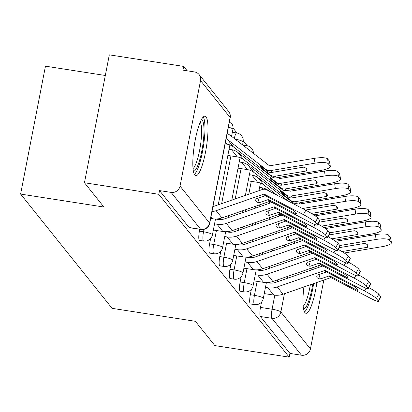 <?xml version="1.0" encoding="UTF-8"?>
<svg xmlns="http://www.w3.org/2000/svg" width="412" height="412" viewBox="0 0 412 412"><rect width="100%" height="100%" fill="white"/><g stroke="black" fill="none" stroke-linecap="round" stroke-linejoin="round"><path stroke-width="0.62" d="M251.361 289.348L250.321 294.704A7.72 1.566 98.8 0 0 250.177 303.793A7.72 1.566 98.8 0 0 250.439 303.963L254.549 304.602A7.72 1.566 -81.2 0 1 254.286 304.432A7.72 1.566 -81.2 0 1 254.431 295.342L257.15 281.355M241.18 276.632L240.139 281.988A7.72 1.566 98.8 0 0 239.995 291.078A7.72 1.566 98.8 0 0 240.258 291.248L244.368 291.887A7.72 1.566 -81.2 0 1 244.105 291.717A7.72 1.566 -81.2 0 1 244.249 282.627L246.968 268.639M230.998 263.917L229.958 269.273A7.72 1.566 98.8 0 0 229.814 278.363A7.72 1.566 98.8 0 0 230.076 278.533L234.186 279.176A7.72 1.566 -81.2 0 1 233.923 279.001A7.72 1.566 -81.2 0 1 234.067 269.912L236.787 255.929M220.817 251.207L219.776 256.563A7.72 1.566 98.8 0 0 219.632 265.647A7.72 1.566 98.8 0 0 219.895 265.822L224.004 266.461A7.72 1.566 -81.2 0 1 223.742 266.286A7.72 1.566 -81.2 0 1 223.886 257.201L226.605 243.214M210.64 238.491L209.595 243.847A7.72 1.566 98.8 0 0 209.451 252.932A7.72 1.566 98.8 0 0 209.713 253.107L213.823 253.746A7.72 1.566 -81.2 0 1 213.56 253.576A7.72 1.566 -81.2 0 1 213.704 244.486L216.424 230.499M199.774 229.299L199.413 231.132A7.72 1.566 98.8 0 0 199.269 240.222A7.72 1.566 98.8 0 0 199.532 240.392L203.641 241.03A7.72 1.566 -81.2 0 1 203.379 240.86A7.72 1.566 -81.2 0 1 203.523 231.771L203.997 229.34M206.057 116.874A30.117 6.108 98.8 0 0 205.032 116.199A30.117 6.108 98.8 0 0 194.814 142.294A30.117 6.108 98.8 0 0 194.747 175.043A30.117 6.108 98.8 0 0 195.772 175.718A30.117 6.108 98.8 0 0 205.99 149.623A30.117 6.108 98.8 0 0 206.057 116.874M307.182 269.587A30.117 6.108 98.8 0 0 306.683 271.601M303.912 286.968A30.117 6.108 98.8 0 0 304.911 312.62A30.117 6.108 98.8 0 0 305.936 313.29A30.117 6.108 98.8 0 0 316.9 282.462M247.169 145.719L243.245 140.816M236.988 133.004L233.063 128.101M187.177 70.797L183.664 66.409L182.938 70.138L194.521 71.94A7.72 7.437 -38.7 0 1 199.099 74.572A7.72 7.437 -38.7 0 1 200.541 80.561L180.029 186.09L209.595 223.01L230.107 117.482L200.541 80.561M105.307 75.484L45.464 66.172L20.6 194.078L103.906 207.035L84.46 182.748L158.8 194.315L289.198 357.158L214.853 345.591L195.406 321.303L112.1 308.341L20.6 194.078M84.46 182.748L109.319 54.842L183.664 66.409M318.162 267.615A30.117 6.108 98.8 0 0 318.172 265.771M323.811 280.062L310.421 348.933A7.72 7.437 141.3 0 1 301.502 355.226L289.924 353.424L260.358 316.504A7.72 1.566 -81.2 0 1 260.502 307.419L261.543 302.063M289.924 353.424L289.198 357.158M159.526 190.586L189.093 227.506A7.72 1.566 98.8 0 0 189.355 227.676L200.932 229.479A7.72 1.566 -81.2 0 1 200.67 229.309L171.109 192.389L159.526 190.586L158.8 194.315M171.109 192.389A7.72 7.437 -38.7 0 0 180.029 186.09M245.624 147.285A7.72 1.566 -81.2 0 1 246.891 145.668L242.781 145.029A7.72 1.566 98.8 0 0 242.72 145.024M234.31 138.504A7.72 1.566 -81.2 0 1 236.709 132.952L232.6 132.314A7.72 1.566 98.8 0 0 232.332 132.381M259.261 202.689L268.109 199.614A0.772 0.742 141.3 0 1 268.712 199.655L296.295 214.091A23.937 2.518 29.2 0 0 296.65 213.9A23.937 2.518 29.2 0 0 293.226 210.259L265.647 195.824A0.772 0.742 141.3 0 0 265.045 195.782L256.192 198.857A23.937 6.072 162.3 0 0 255.759 200.829A23.937 6.072 162.3 0 0 256.043 201.355A23.937 6.072 162.3 0 0 259.261 202.689L257.85 198.28M211.974 211.624A19.307 18.586 -38.7 0 0 216.156 210.671L263.737 194.155A0.772 0.742 141.3 0 1 264.339 194.196L303.392 214.631L305.828 210.275A11.582 1.221 29.2 0 1 317.724 217.922L315.288 222.279A11.582 1.221 -150.8 0 0 303.392 214.631M212.968 206.525A14.286 13.756 -38.7 0 0 214.678 206.046L262.259 189.53A5.794 5.577 141.3 0 1 266.775 189.839L305.828 210.275M210.645 218.468L212.654 218.782A19.307 18.586 -38.7 0 0 221.965 217.922L269.546 201.406A0.772 0.742 141.3 0 1 270.148 201.447L309.201 221.888A11.582 1.221 -150.8 0 0 317.358 225.091A11.582 1.221 -150.8 0 0 317.183 224.643L315.288 222.279M296.295 214.091L296.625 213.493M317.183 224.643L319.614 220.286L317.724 217.922M319.614 220.286A11.582 1.221 29.2 0 1 319.789 220.729L317.358 225.091M264.195 168.709L263.474 169.6A23.937 1.457 38.8 0 1 260.58 166.628A23.937 1.457 38.8 0 1 260.157 165.799A23.937 1.457 38.8 0 1 260.41 165.768L267.579 171.335A5.794 5.577 141.3 0 0 271.946 172.407L303.356 167.154A23.937 5.598 172.4 0 1 306.971 169.517A23.937 5.598 172.4 0 1 306.42 170.98L275.015 176.238A5.794 5.577 141.3 0 1 270.648 175.167L263.474 169.6M225.143 143.891L227.151 144.2A14.286 13.756 141.3 0 1 233.393 146.878L271.951 176.794A5.794 5.577 -38.7 0 0 276.318 177.871L320.788 170.424A11.582 2.709 172.4 0 0 330.316 166.448A11.582 2.709 172.4 0 0 330.151 166.088L329.502 161.252A11.582 2.709 -7.6 0 1 329.667 161.607L330.316 166.448M227.151 133.56A19.307 18.586 141.3 0 1 230.725 135.718L269.283 165.634A0.772 0.742 -38.7 0 0 269.865 165.778L314.335 158.337A11.582 2.709 -7.6 0 1 327.612 158.888L329.502 161.252M226.157 138.659A14.286 13.756 141.3 0 1 227.589 139.627L266.147 169.543A5.794 5.577 -38.7 0 0 270.509 170.614L314.984 163.173L314.335 158.337M306.054 168.25L306.42 170.98M327.612 158.888L328.261 163.724L330.151 166.088M328.261 163.724A11.582 2.709 172.4 0 0 314.984 163.173M269.438 215.404L278.291 212.329A0.772 0.742 141.3 0 1 278.893 212.371L306.477 226.806A23.937 2.518 29.2 0 0 306.832 226.615A23.937 2.518 29.2 0 0 303.407 222.974L275.824 208.539A0.772 0.742 141.3 0 0 275.226 208.498L266.373 211.572A23.937 6.072 162.3 0 0 265.941 213.545A23.937 6.072 162.3 0 0 266.224 214.07A23.937 6.072 162.3 0 0 269.438 215.404L268.032 210.995M214.554 223.855L217.026 224.241A19.307 18.586 -38.7 0 0 226.337 223.381L273.918 206.87A0.772 0.742 141.3 0 1 274.521 206.912L313.573 227.347L315.087 224.638M213.354 230.02L222.835 231.498A19.307 18.586 -38.7 0 0 232.141 230.638L279.727 214.122A0.772 0.742 141.3 0 1 280.33 214.163L319.382 234.598A11.582 1.221 -150.8 0 0 327.535 237.801A11.582 1.221 -150.8 0 0 327.365 237.358L325.47 234.995A11.582 1.221 -150.8 0 0 313.573 227.347M306.477 226.806L306.806 226.209M203.641 241.03A7.72 7.72 0 0 0 212.412 234.876L215.497 219.009L217.969 219.395A14.286 13.756 -38.7 0 0 224.859 218.762L271.977 202.405M327.365 237.358L329.796 232.996L327.906 230.632L325.47 234.995M329.796 232.996A11.582 1.221 29.2 0 1 329.971 233.444L327.535 237.801M317.946 224.03A11.582 1.221 29.2 0 1 327.906 230.632M279.619 228.114L288.472 225.045A0.772 0.742 141.3 0 1 289.075 225.086L316.658 239.516A23.937 2.518 29.2 0 0 317.013 239.326A23.937 2.518 29.2 0 0 313.589 235.69L286.005 221.254A0.772 0.742 141.3 0 0 285.403 221.213L276.555 224.288A23.937 6.072 162.3 0 0 276.122 226.26A23.937 6.072 162.3 0 0 276.406 226.785A23.937 6.072 162.3 0 0 279.619 228.114L278.213 223.711M224.731 236.57L227.208 236.957A19.307 18.586 -38.7 0 0 236.519 236.097L284.1 219.586A0.772 0.742 141.3 0 1 284.702 219.622L323.755 240.062L325.269 237.353M223.536 242.735L233.017 244.208A19.307 18.586 -38.7 0 0 242.323 243.353L289.909 226.837A0.772 0.742 141.3 0 1 290.512 226.878L329.564 247.313A11.582 1.221 -150.8 0 0 337.716 250.517A11.582 1.221 -150.8 0 0 337.546 250.069L335.651 247.705A11.582 1.221 -150.8 0 0 323.755 240.062M316.658 239.516L316.988 238.924M213.823 253.746A7.72 7.72 0 0 0 222.593 247.586L225.678 231.719L228.15 232.111A14.286 13.756 -38.7 0 0 235.036 231.472L282.158 215.121M337.546 250.069L339.977 245.712L338.087 243.348L335.651 247.705M339.977 245.712A11.582 1.221 29.2 0 1 340.152 246.16L337.716 250.517M328.127 236.745A11.582 1.221 29.2 0 1 338.087 243.348M201.38 119.737A26.064 5.289 -81.2 0 1 203.837 135.373A26.064 5.289 -81.2 0 1 198.78 162.843A26.064 5.289 -81.2 0 1 193.367 171.238M193.012 168.611A24.133 4.898 98.8 0 0 196.812 161.267A24.133 4.898 98.8 0 0 200.242 122.132M194.361 174.446A29.922 6.072 98.8 0 0 198.986 165.413A29.922 6.072 98.8 0 0 203.296 116.982M314.155 267.167A26.064 5.289 -81.2 0 1 314.155 269.005M312.801 283.883A26.064 5.289 -81.2 0 1 308.943 300.42A26.064 5.289 -81.2 0 1 303.531 308.815M303.181 306.183A24.133 4.898 98.8 0 0 306.976 298.844A24.133 4.898 98.8 0 0 310.354 284.733M311.796 269.824A24.133 4.898 98.8 0 0 311.796 267.985M304.525 312.023A29.922 6.072 98.8 0 0 309.149 302.99A29.922 6.072 98.8 0 0 313.64 283.595M315.087 268.681A29.922 6.072 98.8 0 0 315.128 266.827M274.377 181.419L273.656 182.315A23.937 1.457 38.8 0 1 270.761 179.344A23.937 1.457 38.8 0 1 270.339 178.509A23.937 1.457 38.8 0 1 270.591 178.484L277.76 184.051A5.794 5.577 141.3 0 0 282.127 185.122L313.537 179.864A23.937 5.598 172.4 0 1 317.152 182.233A23.937 5.598 172.4 0 1 316.601 183.695L285.192 188.953A5.794 5.577 141.3 0 1 280.829 187.877L273.656 182.315M227.851 155.442L237.333 156.915A14.286 13.756 141.3 0 1 243.574 159.593L282.132 189.51A5.794 5.577 -38.7 0 0 286.5 190.581L330.97 183.139A11.582 2.709 172.4 0 0 340.492 179.158A11.582 2.709 172.4 0 0 340.333 178.803L339.684 173.962A11.582 2.709 -7.6 0 1 339.849 174.322L340.492 179.158M278.394 177.52L279.465 178.35A0.772 0.742 -38.7 0 0 280.047 178.494L324.517 171.047A11.582 2.709 -7.6 0 1 337.794 171.598L339.684 173.962M229.046 149.278L231.523 149.664A14.286 13.756 141.3 0 1 237.765 152.342L276.323 182.258A5.794 5.577 -38.7 0 0 280.69 183.33L325.166 175.888L324.517 171.047M316.236 180.966L316.601 183.695M337.794 171.598L338.437 176.439L340.333 178.803M338.437 176.439A11.582 2.709 172.4 0 0 325.166 175.888M284.553 194.134L283.837 195.03A23.937 1.457 38.8 0 1 280.943 192.059A23.937 1.457 38.8 0 1 280.521 191.225A23.937 1.457 38.8 0 1 280.768 191.199L287.942 196.761A5.794 5.577 141.3 0 0 292.309 197.837L323.719 192.579A23.937 5.598 172.4 0 1 327.329 194.948A23.937 5.598 172.4 0 1 326.783 196.411L295.373 201.669A5.794 5.577 141.3 0 1 291.011 200.593L283.837 195.03M238.033 168.158L247.509 169.631A14.286 13.756 141.3 0 1 253.756 172.309L292.314 202.225A5.794 5.577 -38.7 0 0 296.681 203.296L341.151 195.855A11.582 2.709 172.4 0 0 350.674 191.874A11.582 2.709 172.4 0 0 350.514 191.513L349.865 186.677A11.582 2.709 -7.6 0 1 350.03 187.038L350.674 191.874M288.575 190.236L289.641 191.065A0.772 0.742 -38.7 0 0 290.223 191.209L334.699 183.762A11.582 2.709 -7.6 0 1 347.975 184.313L349.865 186.677M239.228 161.993L241.705 162.374A14.286 13.756 141.3 0 1 247.947 165.058L286.505 194.969A5.794 5.577 -38.7 0 0 290.872 196.045L335.342 188.598L334.699 183.762M326.417 193.676L326.783 196.411M347.975 184.313L348.619 189.149L350.514 191.513M348.619 189.149A11.582 2.709 172.4 0 0 335.342 188.598M289.801 240.829L298.654 237.76A0.772 0.742 141.3 0 1 299.256 237.801L326.834 252.232A23.937 2.518 29.2 0 0 327.195 252.041A23.937 2.518 29.2 0 0 323.77 248.4L296.187 233.97A0.772 0.742 141.3 0 0 295.584 233.928L286.737 236.998A23.937 6.072 162.3 0 0 286.304 238.97A23.937 6.072 162.3 0 0 286.587 239.496A23.937 6.072 162.3 0 0 289.801 240.829L288.395 236.426M234.912 249.286L237.389 249.672A19.307 18.586 -38.7 0 0 246.695 248.812L294.281 232.296A0.772 0.742 141.3 0 1 294.884 232.337L333.936 252.777L335.445 250.069M233.717 255.45L243.193 256.923A19.307 18.586 -38.7 0 0 252.505 256.068L300.091 239.552A0.772 0.742 141.3 0 1 300.693 239.593L339.746 260.029A11.582 1.221 -150.8 0 0 347.898 263.232A11.582 1.221 -150.8 0 0 347.728 262.784L345.833 260.42A11.582 1.221 -150.8 0 0 333.936 252.777M326.834 252.232L327.169 251.639M224.004 266.461A7.72 7.72 0 0 0 232.775 260.302L235.855 244.434L238.332 244.821A14.286 13.756 -38.7 0 0 245.217 244.187L292.34 227.836M347.728 262.784L350.159 258.427L348.269 256.063L345.833 260.42M350.159 258.427A11.582 1.221 29.2 0 1 350.334 258.875L347.898 263.232M338.309 249.461A11.582 1.221 29.2 0 1 348.269 256.063M299.982 253.545L308.835 250.47A0.772 0.742 141.3 0 1 309.438 250.511L337.016 264.947A23.937 2.518 29.2 0 0 337.377 264.756A23.937 2.518 29.2 0 0 333.952 261.115L306.368 246.685A0.772 0.742 141.3 0 0 305.766 246.644L296.918 249.713A23.937 6.072 162.3 0 0 296.486 251.686A23.937 6.072 162.3 0 0 296.769 252.211A23.937 6.072 162.3 0 0 299.982 253.545L298.576 249.136M245.094 262.001L247.571 262.387A19.307 18.586 -38.7 0 0 256.877 261.527L304.463 245.011A0.772 0.742 141.3 0 1 305.065 245.052L344.118 265.488L345.627 262.784M243.899 268.166L253.375 269.639A19.307 18.586 -38.7 0 0 262.686 268.779L310.272 252.268A0.772 0.742 141.3 0 1 310.875 252.309L349.927 272.744A11.582 1.221 -150.8 0 0 358.079 275.947A11.582 1.221 -150.8 0 0 357.904 275.499L356.014 273.135A11.582 1.221 -150.8 0 0 344.118 265.488M337.016 264.947L337.351 264.355M246.036 257.155L248.508 257.536A14.286 13.756 -38.7 0 0 255.399 256.903L302.521 240.546M357.904 275.499L360.34 271.142L358.45 268.779L356.014 273.135M360.34 271.142A11.582 1.221 29.2 0 1 360.515 271.59L358.079 275.947M348.49 262.171A11.582 1.221 29.2 0 1 358.45 268.779M310.164 266.26L319.017 263.186A0.772 0.742 141.3 0 1 319.619 263.227L347.198 277.662A23.937 2.518 29.2 0 0 347.558 277.472A23.937 2.518 29.2 0 0 344.133 273.831L316.55 259.395A0.772 0.742 141.3 0 0 315.947 259.354L307.094 262.429A23.937 6.072 162.3 0 0 306.667 264.401A23.937 6.072 162.3 0 0 306.95 264.926A23.937 6.072 162.3 0 0 310.164 266.26L308.758 261.852M255.275 274.716L257.747 275.098A19.307 18.586 -38.7 0 0 267.058 274.243L314.644 257.727A0.772 0.742 141.3 0 1 315.247 257.768L354.299 278.203L355.808 275.499M254.08 280.881L263.556 282.354A19.307 18.586 -38.7 0 0 272.868 281.494L320.454 264.978A0.772 0.742 141.3 0 1 321.051 265.019L360.109 285.459A11.582 1.221 -150.8 0 0 368.261 288.663A11.582 1.221 -150.8 0 0 368.086 288.215L366.196 285.851A11.582 1.221 -150.8 0 0 354.299 278.203M347.198 277.662L347.532 277.065M244.368 291.887A7.72 7.72 0 0 0 253.133 285.732L256.218 269.865L258.69 270.251A14.286 13.756 -38.7 0 0 265.58 269.618L312.698 253.262M368.086 288.215L370.522 283.858L368.627 281.494L366.196 285.851M370.522 283.858A11.582 1.221 29.2 0 1 370.697 284.301L368.261 288.663M358.672 274.886A11.582 1.221 29.2 0 1 368.627 281.494M298.757 202.951L299.823 203.78A0.772 0.742 -38.7 0 0 300.405 203.919L344.88 196.478A11.582 2.709 -7.6 0 1 358.157 197.029L360.047 199.393A11.582 2.709 -7.6 0 1 360.212 199.753L360.855 204.589A11.582 2.709 172.4 0 0 360.696 204.228L360.047 199.393M336.599 206.391L336.964 209.126L311.395 213.406M336.964 209.126A23.937 5.598 172.4 0 0 337.51 207.663A23.937 5.598 172.4 0 0 333.895 205.294L305.421 210.063M249.409 174.709L251.887 175.09A14.286 13.756 141.3 0 1 258.128 177.768L288.003 200.948M248.215 180.868L257.691 182.346A14.286 13.756 141.3 0 1 263.938 185.024L277.127 195.257M358.157 197.029L358.801 201.865L360.696 204.228M358.801 201.865A11.582 2.709 172.4 0 0 345.524 201.314L344.88 196.478M302.475 208.518L345.524 201.314M313.728 214.863L351.333 208.57A11.582 2.709 172.4 0 0 360.855 204.589M346.78 219.107L347.146 221.841L321.576 226.121M347.146 221.841A23.937 5.598 172.4 0 0 347.692 220.374A23.937 5.598 172.4 0 0 344.077 218.01L318.96 222.212M259.591 187.419L262.063 187.805A14.286 13.756 141.3 0 1 268.31 190.483L268.938 190.972M315.216 215.862L355.062 209.193A11.582 2.709 -7.6 0 1 368.338 209.744L368.982 214.58L370.877 216.944L370.228 212.108A11.582 2.709 -7.6 0 1 370.393 212.468L371.037 217.304A11.582 2.709 172.4 0 0 370.877 216.944M368.982 214.58A11.582 2.709 172.4 0 0 355.705 214.029L355.062 209.193M319.465 220.096L355.705 214.029M323.909 227.578L361.515 221.285A11.582 2.709 172.4 0 0 371.037 217.304M368.338 209.744L370.228 212.108M356.962 231.822L357.328 234.552L331.758 238.831M357.328 234.552A23.937 5.598 172.4 0 0 357.873 233.089A23.937 5.598 172.4 0 0 354.258 230.725L329.142 234.928M325.398 228.578L365.243 221.908A11.582 2.709 -7.6 0 1 378.52 222.459L379.164 227.295L381.059 229.659L380.41 224.823A11.582 2.709 -7.6 0 1 380.575 225.179L381.218 230.02A11.582 2.709 172.4 0 0 381.059 229.659M379.164 227.295A11.582 2.709 172.4 0 0 365.887 226.744L365.243 221.908M329.646 232.811L365.887 226.744M334.091 240.294L371.696 233.995A11.582 2.709 172.4 0 0 381.218 230.02M378.52 222.459L380.41 224.823M320.345 278.976L329.198 275.901A0.772 0.742 141.3 0 1 329.801 275.942L357.379 290.378A23.937 2.518 29.2 0 0 357.74 290.187A23.937 2.518 29.2 0 0 354.315 286.546L326.731 272.111A0.772 0.742 141.3 0 0 326.129 272.069L317.276 275.144A23.937 6.072 162.3 0 0 316.843 277.116A23.937 6.072 162.3 0 0 317.132 277.642A23.937 6.072 162.3 0 0 320.345 278.976L318.934 274.567M265.457 287.427L267.929 287.813A19.307 18.586 -38.7 0 0 277.24 286.953L324.826 270.442A0.772 0.742 141.3 0 1 325.423 270.483L364.481 290.918L365.99 288.209M264.257 293.591L273.738 295.069A19.307 18.586 -38.7 0 0 283.049 294.209L330.63 277.693A0.772 0.742 141.3 0 1 331.233 277.734L370.285 298.17A11.582 1.221 -150.8 0 0 378.443 301.373A11.582 1.221 -150.8 0 0 378.267 300.93L376.377 298.566A11.582 1.221 -150.8 0 0 364.481 290.918M357.379 290.378L357.714 289.78M254.549 304.602A7.72 7.72 0 0 0 263.314 298.448L266.399 282.581L268.871 282.967A14.286 13.756 -38.7 0 0 275.762 282.333L322.879 265.977M378.267 300.93L380.703 296.568L378.808 294.204L376.377 298.566M380.703 296.568A11.582 1.221 29.2 0 1 380.879 297.016L378.443 301.373M368.853 287.602A11.582 1.221 29.2 0 1 378.808 294.204M367.144 244.537L367.509 247.267L341.939 251.547M367.509 247.267A23.937 5.598 172.4 0 0 368.055 245.804A23.937 5.598 172.4 0 0 364.44 243.435L339.323 247.643M335.574 241.288L375.42 234.619A11.582 2.709 -7.6 0 1 388.696 235.17L389.345 240.011L391.235 242.374L390.591 237.533A11.582 2.709 -7.6 0 1 390.751 237.894L391.4 242.73A11.582 2.709 172.4 0 0 391.235 242.374M389.345 240.011A11.582 2.709 172.4 0 0 376.068 239.46L375.42 234.619M339.828 245.526L376.068 239.46M344.272 253.004L381.878 246.711A11.582 2.709 172.4 0 0 391.4 242.73M388.696 235.17L390.591 237.533M250.321 294.704L254.431 295.342A7.72 1.38 11 0 1 263.206 298.133A7.72 1.38 -169 0 1 263.314 298.448M240.139 281.988L244.249 282.627A7.72 1.38 11 0 1 253.025 285.418A7.72 1.38 -169 0 1 253.133 285.732M229.958 269.273L234.067 269.912A7.72 1.38 11 0 1 242.843 272.708A7.72 1.38 -169 0 1 242.951 273.017L246.036 257.15M219.776 256.563L223.886 257.201A7.72 1.38 11 0 1 232.662 259.993A7.72 1.38 -169 0 1 232.775 260.302M209.595 243.847L213.704 244.486A7.72 1.38 11 0 1 222.485 247.277A7.72 1.38 -169 0 1 222.593 247.586M199.413 231.132L203.523 231.771A7.72 1.38 11 0 1 212.304 234.562A7.72 1.38 -169 0 1 212.412 234.876M260.502 307.419L272.085 309.221L274.809 295.203M277.42 281.757L277.806 279.779M280.809 264.334L281.19 262.356M284.192 246.906L284.579 244.934M287.581 229.484L287.967 227.512M294.575 241.468L294.189 243.441M291.186 258.89L290.8 260.863M287.797 276.313L287.416 278.285M284.414 293.735L280.86 312.013L310.421 348.933M259.292 270.334L259.431 269.608M262.372 254.482L262.758 252.51M265.761 237.06L266.142 235.087M269.144 219.637L269.53 217.66M249.111 257.618L249.25 256.892M252.19 241.767L252.577 239.794M255.579 224.344L255.96 222.372M258.968 206.922L259.349 204.949M238.929 244.903L239.073 244.177M242.009 229.051L242.395 227.079M245.398 211.629L245.779 209.657M248.786 194.207L251.284 181.347M228.748 232.188L228.892 231.462M231.827 216.341L232.213 214.364M235.216 198.914L241.102 168.632M218.566 219.472L218.71 218.751M221.651 203.626L230.921 155.921M229.52 121.375A7.72 7.72 0 0 1 232.924 129.342A7.72 1.38 -169 0 0 232.816 129.033A7.72 1.38 -169 0 0 228.392 127.159M236.709 132.952A7.72 7.72 0 0 1 243.106 142.058A7.72 1.38 -169 0 0 242.998 141.749A7.72 1.38 -169 0 0 235.077 139.096M189.093 227.506L200.67 229.309A7.72 7.437 141.3 0 0 209.595 223.01A7.72 1.38 11 0 1 209.703 223.325L230.215 117.791A7.72 7.72 0 0 0 228.66 111.492L199.099 74.572M260.358 316.504L271.941 318.306A7.72 1.566 -81.2 0 1 272.085 309.221A7.72 1.38 -169 0 1 280.86 312.013A7.72 7.437 141.3 0 1 271.941 318.306L301.502 355.226M301.399 203.755A7.72 7.437 -38.7 0 0 301.084 202.56M228.66 111.492A7.72 7.437 -38.7 0 1 230.107 117.482A7.72 1.38 11 0 1 230.215 117.791M265.045 195.782L263.737 194.155M269.546 201.406L268.109 199.614M221.965 217.922L216.156 210.671M265.647 195.824L264.339 194.196M270.148 201.447L268.712 199.655M212.654 218.782L210.985 216.702M275.015 176.238L276.318 177.871M270.509 170.614L271.946 172.407M266.147 169.543L267.579 171.335M227.589 139.627L233.393 146.878M270.648 175.167L271.951 176.794M225.482 142.125L227.151 144.2M275.226 208.498L273.918 206.87M279.727 214.122L278.291 212.329M232.141 230.638L226.337 223.381M275.824 208.539L274.521 206.912M280.33 214.163L278.893 212.371M222.835 231.498L217.026 224.241M285.403 221.213L284.1 219.586M289.909 226.837L288.472 225.045M242.323 243.353L236.519 236.097M286.005 221.254L284.702 219.622M290.512 226.878L289.075 225.086M233.017 244.208L227.208 236.957M285.192 188.953L286.5 190.581M280.69 183.33L282.127 185.122M276.323 182.258L277.76 184.051M237.765 152.342L243.574 159.593M280.829 187.877L282.132 189.51M231.523 149.664L237.333 156.915M295.373 201.669L296.681 203.296M290.872 196.045L292.309 197.837M286.505 194.969L287.942 196.761M247.947 165.058L253.756 172.309M291.011 200.593L292.314 202.225M241.705 162.374L247.509 169.631M295.584 233.928L294.281 232.296M300.091 239.552L298.654 237.76M252.505 256.068L246.695 248.812M296.187 233.97L294.884 232.337M300.693 239.593L299.256 237.801M243.193 256.923L237.389 249.672M305.766 246.644L304.463 245.011M310.272 252.268L308.835 250.47M262.686 268.779L256.877 261.527M306.368 246.685L305.065 245.052M310.875 252.309L309.438 250.511M253.375 269.639L247.571 262.387M315.947 259.354L314.644 257.727M320.454 264.978L319.017 263.186M272.868 281.494L267.058 274.243M316.55 259.395L315.247 257.768M321.051 265.019L319.619 263.227M263.556 282.354L257.747 275.098M258.128 177.768L263.938 185.024M251.887 175.09L257.691 182.346M268.31 190.483L268.526 190.756M262.063 187.805L263.247 189.278M326.129 272.069L324.826 270.442M330.63 277.693L329.198 275.901M283.049 294.209L277.24 286.953M326.731 272.111L325.423 270.483M331.233 277.734L329.801 275.942M273.738 295.069L267.929 287.813M232.924 129.342L231.559 136.367M229.896 144.926L218.257 204.8M243.106 142.058L242.555 144.9M240.078 157.636L231.822 200.093M228.82 215.543L228.439 217.515M253.426 153.336A7.72 7.72 0 0 0 246.891 145.668M250.259 170.352L245.392 195.386M242.39 210.836L242.004 212.808M239.001 228.258L238.62 230.231M260.441 183.067L258.957 190.674M255.955 206.124L255.574 208.101M252.571 223.546L252.185 225.524M249.183 240.974L248.797 242.946M234.186 279.176A7.72 7.72 0 0 0 242.951 273.017M269.525 201.417L269.139 203.389M266.137 218.839L265.755 220.811M262.753 236.261L262.367 238.234M259.364 253.684L258.978 255.661M279.707 214.132L279.321 216.104M276.318 231.554L275.937 233.527M272.929 248.977L272.548 250.949M269.546 266.399L269.16 268.372M302.408 203.585L301.527 202.488M200.932 229.479A7.72 7.72 0 0 0 209.703 223.325"/></g></svg>
